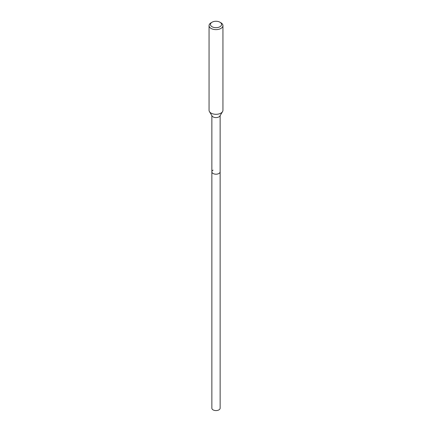 <?xml version="1.0" encoding="UTF-8"?>
<svg xmlns="http://www.w3.org/2000/svg" width="432" height="432" viewBox="0 0 432 432"><rect width="100%" height="100%" fill="white"/><g stroke="black" fill="none" stroke-linecap="round" stroke-linejoin="round"><path stroke-width="0.65" d="M211.864 115.619L211.864 408.197A4.136 2.387 0 0 0 214.418 410.4A4.136 2.387 0 0 0 218.921 409.882A4.136 2.387 0 0 0 220.136 408.197L220.136 171.812A4.136 2.387 180 0 1 218.921 173.497A4.136 2.387 180 0 1 214.418 174.015A4.136 2.387 180 0 1 211.864 171.812A4.136 2.387 180 0 1 213.079 170.122M222.556 111.613L219.904 116.003A4.136 2.387 180 0 1 218.921 116.899A4.136 2.387 180 0 1 212.096 116.003L209.444 111.613A6.944 4.012 0 0 0 220.909 113.13A6.944 4.012 0 0 0 222.556 111.613A6.944 4.012 0 0 0 222.944 110.295L222.944 25.612A6.944 4.012 180 0 1 220.909 28.447A6.944 4.012 180 0 1 213.343 29.317A6.944 4.012 180 0 1 209.056 25.612A6.944 4.012 180 0 1 211.091 22.772L212.069 22.205A5.557 3.208 180 0 1 219.931 22.205A5.557 3.208 180 0 1 219.931 26.746A5.557 3.208 180 0 1 212.069 26.746A5.557 3.208 180 0 1 212.069 22.205L211.091 22.772M211.864 171.812A4.136 2.387 0 0 0 214.418 174.015A4.136 2.387 0 0 0 218.921 173.497A4.136 2.387 0 0 0 220.136 171.812L220.136 115.619M209.056 25.612L209.056 110.295A6.944 4.012 0 0 0 209.444 111.613M219.931 22.205L220.909 22.772A6.944 4.012 180 0 1 222.944 25.612"/></g></svg>
